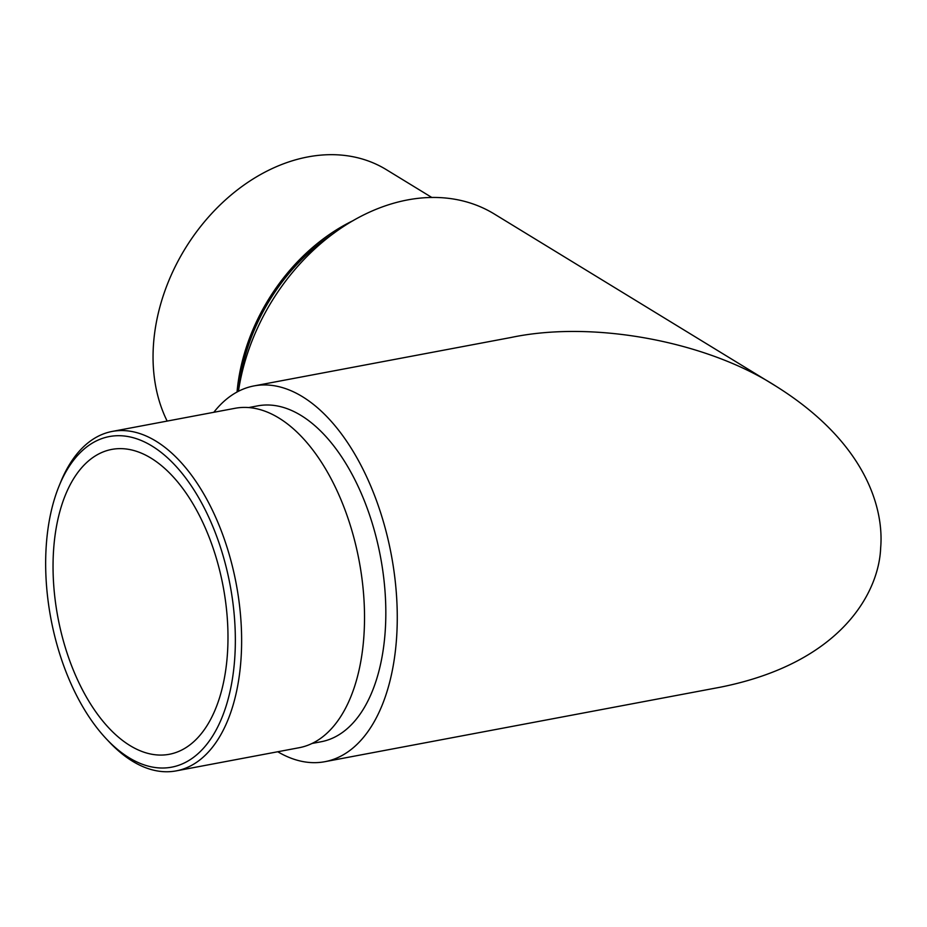 <?xml version="1.0" encoding="UTF-8"?>
<svg xmlns="http://www.w3.org/2000/svg" width="927" height="927" viewBox="0 0 927 927"><rect width="100%" height="100%" fill="white"/><g stroke="black" fill="none" stroke-linecap="round" stroke-linejoin="round"><path stroke-width="1.39" d="M213.813 412.295A191.205 103.627 79.3 0 1 254.079 385.899A191.205 103.627 79.3 0 1 396.489 639.224A191.205 103.627 79.3 0 1 324.867 761.693A191.205 103.627 79.3 0 1 277.752 751.751M312.028 743.466L321.113 741.751A170.916 92.63 -100.7 0 0 385.134 632.284A170.916 92.63 -100.7 0 0 257.833 405.841L248.749 407.556M254.079 385.899L510.858 337.521C594.23 319.919 707.371 341.947 775.76 386.072L494.334 214.021A191.205 144.299 121.4 0 0 238.436 391.287M775.76 386.072C866.641 442.886 884.068 509.201 880.65 548.019C879.074 590.592 843.431 662.469 720.58 687.15L324.867 761.693M53.673 548.772A155.122 84.079 -100.7 0 0 169.224 754.3A155.122 84.079 -100.7 0 0 223.117 586.293A155.122 84.079 -100.7 0 0 111.785 449.41A155.122 84.079 -100.7 0 0 53.673 548.772M238.795 388.958A170.916 128.992 -58.6 0 1 334.091 233.094M237.045 392.017A172.712 130.348 -58.6 0 1 353.477 220.452M431.878 197.509L386.258 169.606A172.712 130.348 121.4 0 0 307.915 156.918A172.712 130.348 121.4 0 0 178.239 260.719A172.712 130.348 121.4 0 0 167.161 421.09M46.35 544.3A168.204 91.159 -100.7 0 0 106.524 739.074A168.204 91.159 -100.7 0 0 226.999 703.141A168.204 91.159 -100.7 0 0 184.218 476.049A168.204 91.159 -100.7 0 0 58.922 486.408A168.204 91.159 -100.7 0 0 46.35 544.3M176.2 770.882L299.097 747.73A172.712 93.604 -100.7 0 0 359.108 560.673A172.712 93.604 -100.7 0 0 235.157 408.274L112.248 431.426A172.712 93.604 79.3 0 1 236.211 583.825A172.712 93.604 79.3 0 1 176.2 770.882A172.712 93.604 79.3 0 1 109.34 742.052L106.524 739.074M58.922 486.408L60.464 482.619A172.712 93.604 79.3 0 1 112.248 431.426"/></g></svg>
